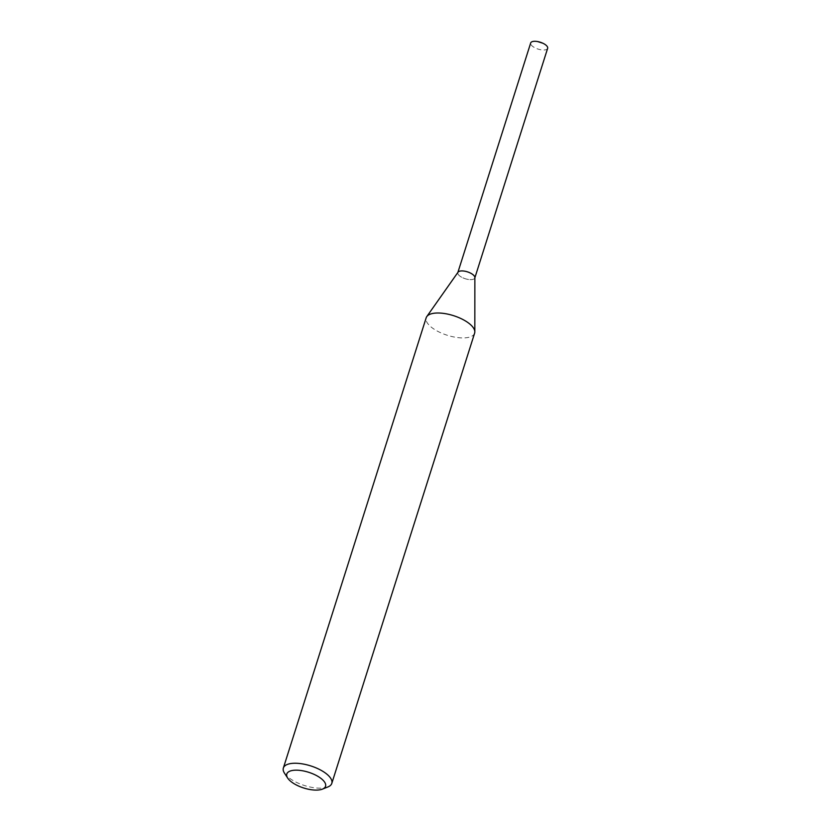 <?xml version="1.0" encoding="UTF-8"?>
<svg xmlns="http://www.w3.org/2000/svg" width="831" height="831" viewBox="0 0 831 831"><rect width="100%" height="100%" fill="white"/><g stroke="black" fill="none" stroke-linecap="round" stroke-linejoin="round"><path stroke-width="0.62" stroke-dasharray="4.16 3.12" d="M474.865 277.523A8.892 3.604 17.6 0 1 474.231 278.769A8.892 3.604 17.6 0 1 461.205 276.962A8.892 3.604 17.6 0 1 457.85 273.565A8.892 3.604 17.6 0 1 458.047 272.184M474.865 277.71A8.902 3.604 17.6 0 1 474.252 278.759A8.902 3.604 17.6 0 1 461.205 276.952A8.902 3.604 17.6 0 1 457.839 273.555A8.902 3.604 17.6 0 1 457.943 272.339A8.912 3.615 17.6 0 0 457.829 272.578A8.912 3.615 17.6 0 0 463.116 277.918A8.912 3.615 17.6 0 0 473.192 279.309A8.912 3.615 17.6 0 0 474.813 277.97A8.912 3.615 17.6 0 0 474.865 277.762M474.626 333.148A25.408 10.294 17.6 0 1 435.797 330.239A25.408 10.294 17.6 0 1 426.178 317.785M327.913 786.947A25.408 10.294 17.6 0 1 292.979 780.486A25.408 10.294 17.6 0 1 284.482 773.173M547.639 48.343A8.892 3.604 17.6 0 1 546.019 49.683A8.892 3.604 17.6 0 1 535.964 48.291A8.892 3.604 17.6 0 1 530.687 42.963"/><path stroke-width="1.25" d="M287.703 778.107L284.482 773.173A25.408 10.294 17.6 0 1 283.361 768.021L426.178 317.785A25.408 10.294 17.6 0 1 426.77 316.601L458.047 272.184A8.892 3.604 17.6 0 1 471.426 273.617A8.892 3.604 17.6 0 1 474.865 277.523L474.823 331.839A25.408 10.294 17.6 0 1 474.626 333.148L331.798 783.394A25.408 10.294 17.6 0 1 327.913 786.947L322.438 789.128A20.328 8.237 17.6 0 1 294.496 783.955A20.328 8.237 17.6 0 1 287.703 778.107A20.328 8.237 17.6 0 1 294.652 770.212A20.328 8.237 17.6 0 1 317.858 776.32A20.328 8.237 17.6 0 1 322.438 789.128M474.865 277.762A8.912 3.615 17.6 0 0 469.297 272.526A8.912 3.615 17.6 0 0 459.46 271.238A8.912 3.615 17.6 0 0 457.912 272.381A8.902 3.604 17.6 0 1 471.437 273.607A8.902 3.604 17.6 0 1 474.865 277.71M426.77 316.601A25.408 10.294 17.6 0 1 465.007 320.693A25.408 10.294 17.6 0 1 474.823 331.839M283.361 768.021A25.408 10.294 17.6 0 1 322.179 770.929A25.408 10.294 17.6 0 1 331.798 783.394M457.881 272.423L530.687 42.963A8.892 3.604 17.6 0 1 532.318 41.623A8.892 3.604 17.6 0 1 537.564 41.55A8.892 3.604 17.6 0 1 542.84 43.222A8.892 3.604 17.6 0 1 547.639 48.343L474.865 277.814M542.84 43.222L537.564 41.55"/></g></svg>
